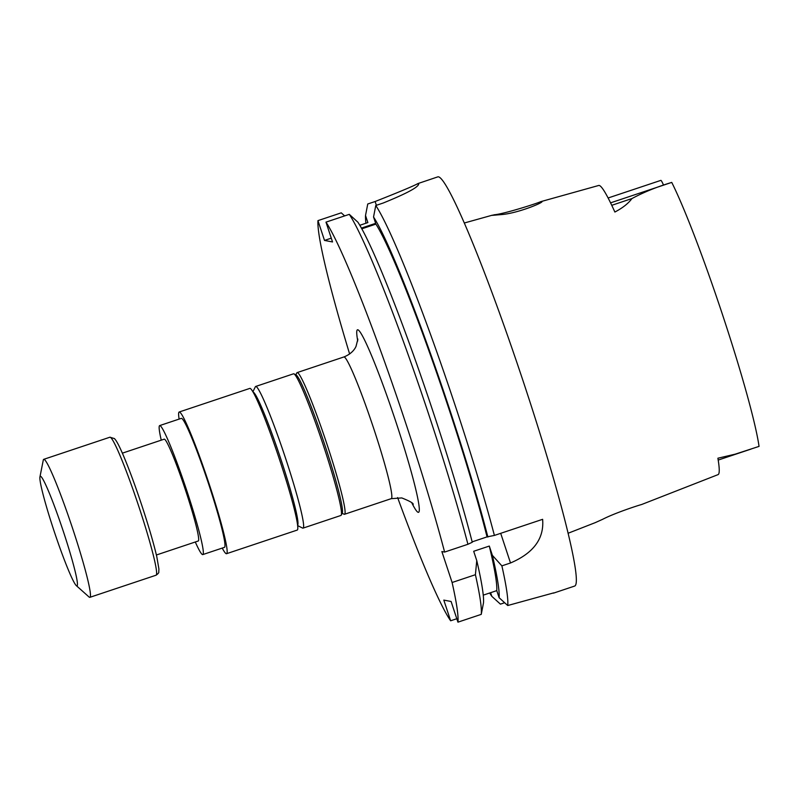 <?xml version="1.0" encoding="UTF-8"?>
<svg xmlns="http://www.w3.org/2000/svg" width="799" height="799" viewBox="0 0 799 799"><rect width="100%" height="100%" fill="white"/><g stroke="black" fill="none" stroke-linecap="round" stroke-linejoin="round"><path stroke-width="1.2" d="M156.394 554.995L198.252 541.003A53.683 4.025 -108.5 0 0 185.408 489.877A53.683 4.025 -108.5 0 0 164.394 439.16A53.683 4.025 -108.5 0 0 164.214 439.17L122.357 453.163M297.578 525.123A70.162 5.263 -108.5 0 0 280.139 457.028A70.162 5.263 -108.5 0 0 253.133 392.139M494.341 214.761L492.084 215.37L501.752 214.551C517.672 213.243 543.46 202.656 541.992 201.528L540.713 201.678C535.38 204.035 502.971 214.182 494.341 214.761M610.566 202.846L671.669 182.422A21.074 1.578 -108.5 0 1 671.749 182.422A153.308 11.496 -108.5 0 1 722.895 315.825A153.308 11.496 -108.5 0 1 759.05 446.391L735.16 454.182L717.892 458.217A155.495 11.655 -108.5 0 1 718.061 474.626L641.587 504.529C638.541 505.288 615.02 512.898 602.556 519.35L595.415 522.566M608.119 197.982L660.893 180.364A21.074 1.578 71.5 0 1 663.54 185.138M654.83 182.372L653.732 182.741M671.749 182.422C657.058 186.806 643.784 192.179 631.939 198.561C628.324 203.465 622.641 207.96 614.87 212.035A156.574 11.735 -108.5 0 0 599.19 185.458A156.574 11.735 -108.5 0 0 598.721 185.468L540.713 201.668M553.457 593.148L574.581 586.086A215.73 16.18 -108.5 0 0 522.975 380.634A215.73 16.18 -108.5 0 0 438.521 176.839A215.73 16.18 -108.5 0 0 437.822 176.869L417.957 183.56C413.962 185.827 399.69 191.81 375.131 201.518L367.75 203.985L365.523 215.48A205.792 15.431 71.5 0 0 365.902 223.251M361.847 228.804L375.9 224.11A198.502 14.881 71.5 0 1 487.05 536.888L494.401 535.43A215.73 16.18 -108.5 0 0 375.77 205.503L383.15 203.036C407.26 193.258 419.105 186.816 418.696 183.7A215.73 16.18 -108.5 0 0 418.306 183.59A215.73 16.18 -108.5 0 0 417.957 183.56L418.386 184.869M349.293 214.352A215.73 16.18 71.5 0 1 467.924 544.279L472.259 542.261A205.792 15.431 71.5 0 0 357.922 222.222L349.293 214.352L325.982 222.142L332.534 241.947L324.504 240.429L317.962 220.624A215.73 16.18 71.5 0 0 349.632 354.007M487.05 536.888L472.159 541.862M375.77 205.503L373.542 216.998A205.792 15.431 71.5 0 1 487.879 537.038M373.542 216.998L375.9 224.11M476.763 560.588A205.792 15.431 71.5 0 1 483.485 602.925L481.248 614.371A215.73 16.18 71.5 0 0 475.405 574.711L476.763 560.588L473.687 551.28L489.308 546.057A198.502 14.881 71.5 0 1 496.768 590.631L499.105 597.702L507.725 605.522A215.73 16.18 -108.5 0 0 501.882 565.862L510.511 562.975C533.572 553.098 544.279 538.546 542.621 519.32L494.401 535.43M496.768 590.631L483.245 595.145M489.308 546.057L492.384 555.365A205.792 15.431 71.5 0 1 499.105 597.702M492.384 555.365L501.882 565.862M553.677 592.878L507.725 605.522M317.962 220.624L341.273 212.834L344.649 215.91M365.523 215.48L367.87 222.591L359.83 225.278M504.648 602.736L500.424 604.144L491.814 596.324A205.792 15.431 71.5 0 1 489.677 592.998M491.814 596.324L490.606 592.688M375.64 223.34L361.448 228.085M331.285 238.162L324.504 240.429M475.405 574.711L452.104 582.501L441.867 551.55L444.614 552.069L467.924 544.279M444.614 552.069A215.73 16.18 -108.5 0 0 325.982 222.142M481.248 614.371L457.937 622.161A215.73 16.18 -108.5 0 0 452.104 582.501M456.798 618.726L450.646 620.783L443.805 600.099L451.095 601.487L457.937 622.161M450.646 620.783A215.73 16.18 71.5 0 1 397.612 497.577M295.87 374.811L296.799 372.923A74.697 5.603 71.5 0 1 297.138 372.594A74.697 5.603 71.5 0 1 326.122 441.667A74.697 5.603 71.5 0 1 344.489 514.286A74.697 5.603 71.5 0 1 344.019 514.216L342.142 513.268M297.627 525.582L302.561 528.059A74.687 5.603 -108.5 0 0 303.031 528.129L340.883 515.475A74.687 5.603 -108.5 0 0 341.223 515.145L342.242 513.068A73.039 5.473 -108.5 0 0 323.965 442.386A73.039 5.473 -108.5 0 0 296.069 374.911L294.002 373.872A74.687 5.603 -108.5 0 0 293.543 373.802L255.68 386.456A74.687 5.603 -108.5 0 0 255.35 386.796L252.903 391.74M341.223 515.145A74.687 5.603 -108.5 0 0 322.526 442.866A74.687 5.603 -108.5 0 0 294.002 373.872M303.031 528.129A74.687 5.603 -108.5 0 0 284.664 455.52A74.687 5.603 -108.5 0 0 255.68 386.456M297.588 525.213A70.242 5.263 -108.5 0 0 280.149 457.028A70.242 5.263 -108.5 0 0 253.083 392.059M195.286 541.992A68.005 5.104 -108.5 0 0 202.566 554.596A68.005 5.104 -108.5 0 0 202.786 554.586L224.429 547.355A68.005 5.104 -108.5 0 0 207.71 481.238A68.005 5.104 -108.5 0 0 181.323 418.356L159.68 425.587A68.005 5.104 -108.5 0 0 161.248 440.159M222.232 548.084A74.697 5.603 -108.5 0 0 226.307 553.707A74.697 5.603 -108.5 0 0 226.556 553.697A74.697 5.603 -108.5 0 0 208.189 481.078A74.697 5.603 -108.5 0 0 179.196 412.004A74.697 5.603 -108.5 0 0 179.126 419.095M226.556 553.697L297.198 530.087A74.697 5.603 -108.5 0 0 278.831 457.467A74.697 5.603 -108.5 0 0 249.847 388.394L179.196 412.004M202.786 554.586A68.005 5.104 -108.5 0 0 186.067 488.469A68.005 5.104 -108.5 0 0 159.68 425.587M76.275 585.587L89.009 596.963A72.749 5.453 -108.5 0 0 89.878 597.322A72.749 5.453 -108.5 0 0 72.949 529.487A72.749 5.453 -108.5 0 0 43.755 459.325A72.749 5.453 -108.5 0 0 43.276 460.134L39.95 476.883A57.798 4.335 -108.5 0 0 54.542 532.434A57.798 4.335 -108.5 0 0 76.275 585.587A57.798 4.335 -108.5 0 0 63.521 531.974A57.798 4.335 -108.5 0 0 39.95 476.883M611.754 205.313L631.939 198.561M510.511 562.975L500.703 533.332M375.131 201.518L376.379 205.303M357.732 340.943A96.289 7.221 71.5 0 1 388.074 399.011A96.289 7.221 71.5 0 1 418.197 512.319A96.289 7.221 71.5 0 1 411.944 503.14M344.489 514.286L391.24 498.656A74.697 5.603 -108.5 0 0 372.883 426.037A74.697 5.603 -108.5 0 0 343.89 356.963C352.878 353.398 355.495 347.605 356.034 346.367L357.872 339.096M139.106 507.375A72.749 5.453 -108.5 0 0 109.912 437.213L114.497 438.601L115.875 440.339C117.962 443.485 120.709 449.108 124.095 457.208C129.718 470.701 135.72 487.05 142.092 506.236C148.834 526.721 153.738 543.58 156.814 556.793L158.911 569.018L158.771 571.894C159.071 572.613 158.152 573.722 156.035 575.22A72.749 5.453 -108.5 0 0 139.106 507.375M718.201 460.064L751.08 449.068M492.334 215.181L464.359 222.991M595.415 522.576L568.059 533.273M391.24 498.656L401.787 497.937C410.007 501.193 413.792 503.39 413.163 504.529M297.138 372.594L343.89 356.963M109.912 437.213L43.755 459.325M156.035 575.22L89.878 597.322"/></g></svg>
